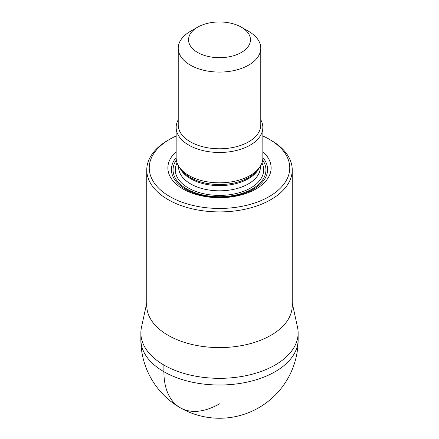<?xml version="1.0" encoding="UTF-8"?>
<svg xmlns="http://www.w3.org/2000/svg" width="439" height="439" viewBox="0 0 439 439"><rect width="100%" height="100%" fill="white"/><g stroke="black" fill="none" stroke-linecap="round" stroke-linejoin="round"><path stroke-width="0.66" d="M146.769 302.97L141.479 327.269A78.636 45.398 0 0 0 184.929 373.71A78.636 45.398 0 0 0 275.105 365.034A78.636 45.398 180 0 1 189.407 374.873A78.636 45.398 180 0 1 140.864 332.932L140.864 339.61A78.636 45.398 0 0 0 189.407 381.551A78.636 45.398 0 0 0 275.105 371.712A78.636 45.398 0 0 0 298.136 339.61L298.136 332.932A78.636 45.398 180 0 1 275.105 365.034A78.636 45.398 0 0 0 297.521 327.269L292.231 302.97M146.769 169.915L146.769 305.599A72.731 41.99 0 0 0 168.071 335.292A72.731 41.99 0 0 0 270.929 335.292A72.731 41.99 0 0 0 292.231 305.599L292.231 169.915A72.731 41.99 180 0 1 270.929 199.608A72.731 41.99 180 0 1 168.071 199.608A72.731 41.99 180 0 1 146.769 169.915A72.731 41.99 180 0 1 168.071 140.228L169.822 139.212A70.256 40.558 180 0 1 176.16 135.975M270.929 140.228L269.178 139.212L270.929 140.228A72.731 41.99 180 0 1 292.231 169.915M262.84 135.975A70.256 40.558 180 0 1 269.178 139.212A70.256 40.558 180 0 1 269.178 196.573A70.256 40.558 180 0 1 169.822 196.573A70.256 40.558 180 0 1 169.822 139.212M176.16 151.702A51.626 29.808 0 0 0 182.997 188.973A51.626 29.808 0 0 0 251.959 191.075A51.626 29.808 0 0 0 262.84 151.702M176.16 127.453L176.16 157.804A43.34 25.023 0 0 0 179.935 168.022A43.34 25.023 0 0 0 188.852 175.501A43.34 25.023 0 0 0 259.065 168.022A43.34 25.023 0 0 0 262.84 157.804L262.84 127.453A43.34 25.023 180 0 1 236.083 150.572A43.34 25.023 180 0 1 188.852 145.144A43.34 25.023 180 0 1 176.16 127.453A43.34 25.023 180 0 1 178.223 119.82M260.777 119.82A43.34 25.023 180 0 1 262.84 127.453M248.688 31.399L241.39 27.185L248.688 31.399A41.277 23.832 180 0 1 260.777 48.252A41.277 23.832 180 0 1 248.688 65.098A41.277 23.832 180 0 1 190.312 65.098A41.277 23.832 180 0 1 178.223 48.252A41.277 23.832 180 0 1 190.312 31.399L197.61 27.185A30.96 17.873 180 0 1 241.39 27.185L241.39 27.185A30.96 17.873 180 0 1 241.39 52.46A30.96 17.873 180 0 1 197.61 52.46A30.96 17.873 180 0 1 197.61 27.185M163.895 365.034L163.895 371.712A78.636 45.398 120 0 0 219.5 403.814M262.84 157.508A48.103 27.772 180 0 1 247.333 192.205A48.103 27.772 180 0 1 185.488 189.193A48.103 27.772 180 0 1 176.16 157.508M262.67 160.016A46.452 26.817 180 0 1 245.022 192.326A46.452 26.817 180 0 1 186.652 188.88A46.452 26.817 180 0 1 176.33 160.016M177.054 162.869A44.169 25.5 0 0 0 188.271 187.947A44.169 25.5 0 0 0 241.933 191.881A44.169 25.5 0 0 0 261.946 162.869M178.635 166.145L178.635 167.221A40.865 23.591 0 0 0 190.603 183.903A40.865 23.591 0 0 0 235.139 189.017A40.865 23.591 0 0 0 260.365 167.221L260.365 166.145M258.966 168.148A40.865 23.591 180 0 1 190.603 178.711A40.865 23.591 180 0 1 180.034 168.148M179.935 168.022L181.79 170.42A41.304 23.849 0 0 0 190.29 177.548A41.304 23.849 0 0 0 257.21 170.42L259.065 168.022M178.223 48.252L178.223 124.95A41.277 23.832 0 0 0 190.312 141.802A41.277 23.832 0 0 0 235.299 146.966A41.277 23.832 0 0 0 260.777 124.95L260.777 48.252M140.864 339.61A78.636 78.636 0 0 0 258.818 407.71A78.636 78.636 0 0 0 298.136 339.61"/></g></svg>
